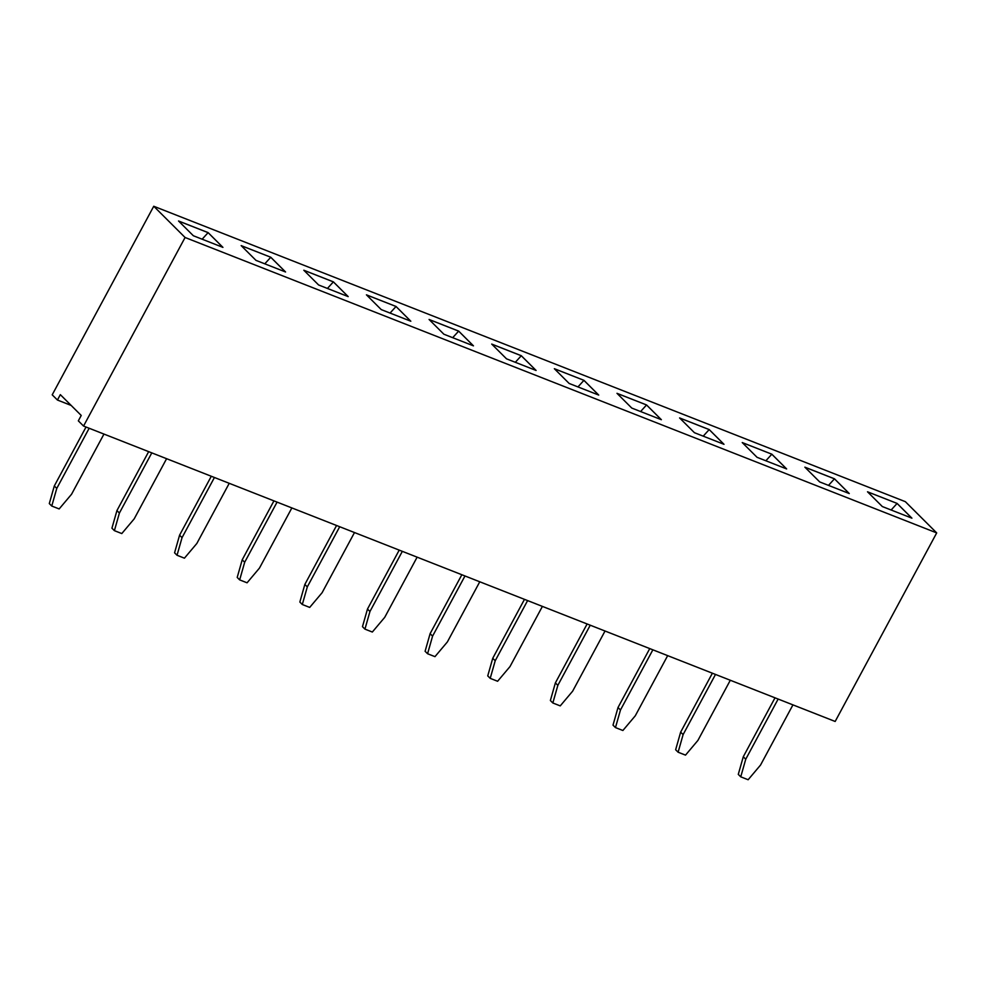 <?xml version="1.0" encoding="UTF-8"?>
<svg xmlns="http://www.w3.org/2000/svg" width="986" height="986" viewBox="0 0 986 986"><rect width="100%" height="100%" fill="white"/><g stroke="black" fill="none" stroke-linecap="round" stroke-linejoin="round"><path stroke-width="1.48" d="M905.358 501.677L153.742 206.259L185.085 237.49L936.7 532.908L905.358 501.677M71.152 405.431L57.434 400.033L52.209 394.831L153.742 206.259M57.434 400.033L60.331 394.646L81.234 415.463L78.325 420.849L83.551 426.051L835.167 721.469L936.7 532.908M83.551 426.051L185.085 237.49M631.779 408.068L661.372 419.703L646.557 404.95L616.977 393.315L631.779 408.068M694.415 432.694L724.007 444.316L709.193 429.563L679.6 417.941L694.415 432.694M742.236 442.554L757.051 457.307L786.643 468.942L771.828 454.189L742.236 442.554M882.322 506.545L911.914 518.168L897.1 503.415L867.507 491.792L882.322 506.545M819.686 481.92L849.279 493.555L834.464 478.802L804.872 467.167L819.686 481.92M396.027 306.473L366.435 294.839L381.249 309.604L410.829 321.226L396.027 306.473L366.484 294.9M473.465 345.852L458.663 331.099L429.07 319.464L443.873 334.217L473.465 345.852M554.342 368.702L569.144 383.455L598.736 395.078L583.934 380.325L554.342 368.702M536.101 370.465L521.298 355.712L491.706 344.077L506.508 358.83L536.101 370.465M222.935 247.375L208.12 232.622L178.528 220.987L193.342 235.74L222.935 247.375M270.756 257.235L241.163 245.613L255.978 260.366L285.57 271.988L270.756 257.235L241.225 245.662M303.799 270.226L318.614 284.979L348.206 296.613L333.391 281.86L303.799 270.226M646.557 404.95L617.026 393.377M661.298 419.679L646.545 404.975L640.592 411.532M723.934 444.292L709.18 429.588L679.662 417.99M771.828 454.189L742.298 442.603M786.569 468.905L771.816 454.213L765.863 460.77M897.1 503.415L867.569 491.841M911.84 518.143L897.087 503.452L891.134 510.008M849.205 493.53L834.452 478.826L804.933 467.228M410.768 321.202L396.015 306.498L390.049 313.067M473.403 345.815L458.65 331.123L429.12 319.513M583.934 380.325L554.391 368.752M598.675 395.053L583.909 380.362L577.956 386.919M536.039 370.44L521.274 355.736L491.755 344.139M521.298 355.712L515.321 362.293M222.861 247.35L208.108 232.647L178.589 221.049M285.496 271.963L270.743 257.272L264.79 263.829M348.132 296.589L333.379 281.885L303.848 270.275M778.139 699.062L745.749 759.22L740.745 776.832L748.14 779.741L760.551 765.037L792.941 704.879M775.008 697.829L743.284 756.755L738.28 774.38L740.745 776.832M715.503 674.436L683.113 734.595L678.109 752.219L685.517 755.128L697.915 740.412L730.306 680.254M712.373 673.216L680.648 732.142L675.644 749.754L678.109 752.219M524.478 599.352L492.741 658.291L487.737 675.903L490.215 678.356L497.61 681.264L510.008 666.561L542.399 606.402M527.609 600.585L495.219 660.743L490.215 678.356M590.244 625.21L557.842 685.356L552.838 702.981L560.245 705.89L572.644 691.174L605.034 631.015M587.114 623.978L555.377 682.904L550.373 700.516L552.838 702.981M649.749 648.591L618.012 707.517L613.009 725.141L615.474 727.594L622.881 730.503L635.28 715.799L667.67 655.641M652.868 649.823L620.477 709.982L615.474 727.594M402.337 551.347L369.947 611.505L364.943 629.13L372.338 632.038L384.737 617.322L417.127 557.164M399.207 550.126L367.482 609.052L362.478 626.665L364.943 629.13M464.973 575.972L432.583 636.13L427.579 653.743L434.974 656.651L447.373 641.935L479.763 581.789M461.842 574.739L430.106 633.665L425.102 651.278L427.579 653.743M86.028 427.024L54.304 485.962L49.3 503.575L51.765 506.04L59.16 508.936L71.571 494.232L103.961 434.074M89.159 428.257L56.769 488.415L51.765 506.04M148.664 451.65L116.94 510.575L111.936 528.188L114.401 530.653L121.796 533.562L134.207 518.846L166.597 458.7M151.795 452.882L119.405 513.04L114.401 530.653M277.066 502.12L244.676 562.266L239.672 579.891L247.067 582.8L259.466 568.084L291.868 507.926M273.935 500.888L242.211 559.814L237.207 577.426L239.672 579.891M211.3 476.263L179.575 535.188L174.571 552.813L177.036 555.266L184.431 558.175L196.843 543.471L229.233 483.313M214.43 477.495L182.04 537.653L177.036 555.266M339.702 526.734L307.312 586.892L302.308 604.504L309.703 607.413L322.102 592.709L354.492 532.551M336.571 525.501L304.847 584.427L299.843 602.052L302.308 604.504M709.18 429.588L703.228 436.157M834.452 478.826L828.499 485.383M458.65 331.123L452.685 337.68M208.108 232.647L202.155 239.204M333.379 281.885L327.426 288.442M745.749 759.22L743.284 756.755M683.113 734.595L680.648 732.142M495.219 660.743L492.741 658.291M557.842 685.356L555.377 682.904M620.477 709.982L618.012 707.517M369.947 611.505L367.482 609.052M432.583 636.13L430.106 633.665M56.769 488.415L54.304 485.962M119.405 513.04L116.94 510.575M244.676 562.266L242.211 559.814M182.04 537.653L179.575 535.188M307.312 586.892L304.847 584.427"/></g></svg>
